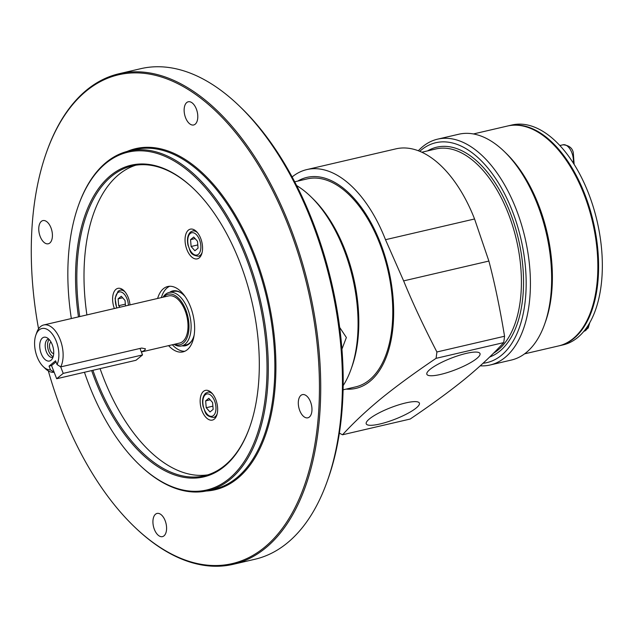 <?xml version="1.0" encoding="UTF-8"?>
<svg xmlns="http://www.w3.org/2000/svg" width="633" height="633" viewBox="0 0 633 633"><rect width="100%" height="100%" fill="white"/><g stroke="black" fill="none" stroke-linecap="round" stroke-linejoin="round"><path stroke-width="0.95" d="M114.359 308.532A15.255 8.261 76.9 0 1 117.904 288.355A15.255 8.261 76.9 0 1 120.428 288.466A15.255 8.261 76.9 0 1 130.002 304.892M207.79 474.861A159.097 86.183 76.9 0 1 103.511 377.925A159.097 86.183 76.9 0 1 100.077 368.635M86.903 314.918A159.097 86.183 76.9 0 1 135.747 165.221M215.79 399.605A15.255 8.261 76.9 0 1 212.356 420.09A15.255 8.261 76.9 0 1 202.014 410.864A15.255 8.261 76.9 0 1 205.448 390.379A15.255 8.261 76.9 0 1 215.79 399.605M185.564 235.223A15.255 8.261 76.9 0 1 190.351 229.154A15.255 8.261 76.9 0 1 199.814 236.378A15.255 8.261 76.9 0 1 202.046 252.796A15.255 8.261 76.9 0 1 197.267 258.865A15.255 8.261 76.9 0 1 187.795 251.641A15.255 8.261 76.9 0 1 185.564 235.223M168.592 345.642A33.557 18.183 -103.1 0 0 182.969 351.885A33.557 18.183 -103.1 0 0 187.265 349.733A33.557 18.183 -103.1 0 0 191.934 310.882A33.557 18.183 -103.1 0 0 167.753 286.52A33.557 18.183 -103.1 0 0 163.456 288.672A33.557 18.183 -103.1 0 0 157.617 298.467M249.703 427.164A159.097 86.183 76.9 0 1 204.237 475.834A159.097 86.183 76.9 0 1 96.327 379.594A159.097 86.183 76.9 0 1 92.901 370.305M78.484 316.88A160.014 86.681 76.9 0 1 103.796 182.051A160.014 86.681 76.9 0 1 194.109 189.22A160.014 86.681 76.9 0 1 239.693 261.991A160.014 86.681 76.9 0 1 249.568 427.56A160.014 86.681 76.9 0 1 95.164 380.109A160.014 86.681 76.9 0 1 91.658 370.598M84.45 372.275A173.442 93.953 -103.1 0 0 89.103 385.062A173.442 93.953 -103.1 0 0 138.508 463.942A173.442 93.953 -103.1 0 0 249.639 452.294A173.442 93.953 -103.1 0 0 245.754 257.038A173.442 93.953 -103.1 0 0 78.405 205.598A173.442 93.953 -103.1 0 0 71.331 318.541M138.508 463.942L139.11 464.519A174.352 94.452 -103.1 0 0 207.687 490.694A174.352 94.452 -103.1 0 0 246.917 256.523A174.352 94.452 -103.1 0 0 128.665 151.058A174.352 94.452 -103.1 0 0 78.682 204.815L78.405 205.598M48.353 370.938A250.929 135.929 -103.1 0 0 62.042 411.814A250.929 135.929 -103.1 0 0 133.516 525.936A250.929 135.929 -103.1 0 0 294.298 509.082A250.929 135.929 -103.1 0 0 288.68 226.59A250.929 135.929 -103.1 0 0 46.557 152.173A250.929 135.929 -103.1 0 0 38.558 328.844M299.757 410.611A11.908 6.449 -103.1 0 0 307.836 417.812A11.908 6.449 -103.1 0 0 310.51 401.82A11.908 6.449 -103.1 0 0 302.439 394.62A11.908 6.449 -103.1 0 0 299.757 410.611M185.588 117.77A11.908 6.449 -103.1 0 0 193.658 124.97A11.908 6.449 -103.1 0 0 196.341 108.987A11.908 6.449 -103.1 0 0 188.262 101.778A11.908 6.449 -103.1 0 0 185.588 117.77M40.211 236.584A11.908 6.449 -103.1 0 0 48.282 243.784A11.908 6.449 -103.1 0 0 50.964 227.793A11.908 6.449 -103.1 0 0 42.886 220.593A11.908 6.449 -103.1 0 0 40.211 236.584M154.381 529.417A11.908 6.449 -103.1 0 0 162.452 536.626A11.908 6.449 -103.1 0 0 165.134 520.635A11.908 6.449 -103.1 0 0 157.055 513.434A11.908 6.449 -103.1 0 0 154.381 529.417M133.516 525.936L134.117 526.514A251.847 136.427 -103.1 0 0 233.181 564.32A251.847 136.427 -103.1 0 0 289.843 226.076A251.847 136.427 -103.1 0 0 119.036 73.737A251.847 136.427 -103.1 0 0 46.834 151.39L46.557 152.173M119.036 73.737L140.763 68.68A251.847 136.427 76.9 0 1 239.836 106.486A251.847 136.427 76.9 0 1 311.571 221.02A251.847 136.427 76.9 0 1 327.111 481.61A251.847 136.427 76.9 0 1 254.909 559.263L233.181 564.32M239.836 106.486L241.822 108.417A248.793 134.774 76.9 0 1 312.694 221.566A248.793 134.774 76.9 0 1 328.044 478.999L327.111 481.61M296.64 185.564A115.934 62.802 76.9 0 1 310.835 196.665A115.934 62.802 76.9 0 1 351.014 369.348A115.934 62.802 76.9 0 1 343.173 385.576M339.668 327.403L346.378 337.508L341.931 349.123M310.835 196.665L312.821 198.604A112.88 61.148 76.9 0 1 351.94 366.736L351.014 369.348M343.102 389.809L355.667 386.882A106.779 57.84 76.9 0 0 369.34 380.014A106.779 57.84 -103.1 0 0 384.191 256.397A106.779 57.84 -103.1 0 0 307.266 178.878L294.701 181.806M346.109 389.105A108.306 58.671 76.9 0 0 369.878 381.398A108.306 58.671 -103.1 0 0 382.095 247.479A108.306 58.671 -103.1 0 0 297.708 181.101M292.122 176.947A115.934 62.802 76.9 0 1 306.87 169.573A115.934 62.802 76.9 0 1 385.497 239.701L403.632 280.886C412.265 302.06 423.35 325.758 436.905 351.98A164.746 89.245 -103.1 0 1 436.058 358.341C414.575 372.845 396.313 386.209 381.264 398.426C366.483 410.588 353.57 422.702 342.532 434.776A164.746 89.245 76.9 0 1 339.375 433.122M436.058 358.341L503.71 342.603C492.672 354.678 479.759 366.792 464.978 378.953C449.928 391.17 431.659 404.534 410.184 419.038L342.532 434.776M379.927 423.991A28.525 6.164 158.7 0 0 407.32 413.634A28.525 6.164 158.7 0 0 419.386 403.102A28.525 6.164 158.7 0 0 405.69 402.936A28.525 6.164 158.7 0 0 378.297 413.286A28.525 6.164 158.7 0 0 366.23 423.825A28.525 6.164 158.7 0 0 379.927 423.991M466.315 353.388A28.525 6.164 -21.3 0 1 480.004 353.554A28.525 6.164 -21.3 0 1 467.945 364.094A28.525 6.164 -21.3 0 1 440.544 374.443A28.525 6.164 -21.3 0 1 426.856 374.277A28.525 6.164 -21.3 0 1 438.914 363.746A28.525 6.164 -21.3 0 1 466.315 353.388M503.71 342.603A164.746 89.245 -103.1 0 0 504.556 336.242L436.905 351.98M306.87 169.573L395.934 148.85A115.934 62.802 76.9 0 1 474.56 218.978L488.882 261.057L403.632 280.886M488.882 261.057C494.65 282.888 499.872 307.954 504.556 336.242M421.831 152.221L435.9 148.953A106.779 57.84 -103.1 0 1 512.825 226.472A106.779 57.84 -103.1 0 1 497.965 350.089A106.779 57.84 76.9 0 1 493.439 353.261M427.591 150.883A108.306 58.671 76.9 0 1 511.97 217.261A108.306 58.671 76.9 0 1 499.761 351.18A108.306 58.671 76.9 0 1 489.602 357.044M483.034 363.271A112.88 61.148 -103.1 0 0 512.326 211.003A112.88 61.148 -103.1 0 0 419.758 151.319M480.241 365.834A115.934 62.802 -103.1 0 0 490.116 364.996A115.934 62.802 -103.1 0 0 516.204 209.294A115.934 62.802 -103.1 0 0 437.569 139.165A115.934 62.802 -103.1 0 0 418.326 150.749M490.116 364.996L511.345 360.058A115.934 62.802 -103.1 0 0 526.189 352.597A115.934 62.802 -103.1 0 0 544.586 324.31A115.934 62.802 -103.1 0 0 537.433 204.356A115.934 62.802 -103.1 0 0 504.406 151.627A115.934 62.802 -103.1 0 0 458.806 134.228L437.569 139.165M504.406 151.627L506.392 153.558A112.88 61.148 76.9 0 1 545.511 321.699L544.586 324.31M473.437 133.951L507.452 126.038A112.88 61.148 76.9 0 1 551.857 142.987A112.88 61.148 76.9 0 1 590.977 311.12A112.88 61.148 76.9 0 1 573.063 338.663A112.88 61.148 76.9 0 1 558.615 345.927L524.599 353.839M590.977 311.12L591.254 310.336A111.962 60.649 -103.1 0 0 552.451 143.564L551.857 142.987M558.986 345.84A112.88 61.148 76.9 0 0 559.358 345.753A112.88 61.148 76.9 0 0 573.815 338.489A112.88 61.148 -103.1 0 0 589.521 207.814A112.88 61.148 -103.1 0 0 508.196 125.864A112.88 61.148 -103.1 0 0 507.824 125.951M559.358 345.753L563.109 344.882A112.88 61.148 76.9 0 0 577.565 337.618A112.88 61.148 -103.1 0 0 593.263 206.944A112.88 61.148 -103.1 0 0 511.947 124.994L508.196 125.864M79.726 316.587A159.097 86.183 76.9 0 1 132.123 165.909A159.097 86.183 76.9 0 1 194.41 189.504M208.827 398.268L205.646 400.871L206.223 407.715L209.974 411.972L213.155 409.369L212.585 402.517L208.827 398.268M205.646 400.871L210.196 399.811M206.223 407.715L212.886 406.164M193.73 237.043L190.549 239.646L191.126 246.498L194.877 250.747L198.058 248.144L197.488 241.292L193.73 237.043M190.549 239.646L195.099 238.586M191.126 246.498L197.789 244.939M125.5 305.937L125.049 300.501L121.291 296.244L118.11 298.847L118.68 305.699L120.025 307.219M118.11 298.847L122.652 297.787M118.68 305.699L125.35 304.149M169.668 286.266A33.557 18.183 -103.1 0 0 167.207 287.801A33.557 18.183 -103.1 0 0 161.36 297.597M172.334 344.771A33.557 18.183 -103.1 0 0 184.796 351.268M169.628 292.343A28.145 15.247 76.9 0 1 180.698 292.668A28.145 15.247 76.9 0 1 185.153 296.568M194.141 335.189A28.145 15.247 76.9 0 1 191.87 340.657A28.145 15.247 76.9 0 1 189.085 343.933A28.145 15.247 -103.1 0 1 182.067 345.832M171.464 292.264A27.456 14.876 76.9 0 1 181.054 292.897M192.084 340.293A27.456 14.876 76.9 0 1 189.591 343.133A27.456 14.876 -103.1 0 1 183.752 345.096M174.02 344.376A27.456 14.876 -103.1 0 0 181.584 345.942A27.456 14.876 -103.1 0 0 185.097 344.178A27.456 14.876 -103.1 0 0 188.919 312.393A27.456 14.876 -103.1 0 0 169.138 292.462A27.456 14.876 -103.1 0 0 165.624 294.226A27.456 14.876 -103.1 0 0 163.045 297.201M174.708 344.217A25.929 14.045 -103.1 0 0 183.309 343.086A25.929 14.045 -103.1 0 0 185.825 309.925A25.929 14.045 -103.1 0 0 164.912 295.904A25.929 14.045 -103.1 0 0 163.725 297.043M56.02 361.894L51.542 365.55L54.145 372.244L50.505 369.894A21.166 11.465 -103.1 0 1 43.202 366.57A21.166 11.465 -103.1 0 1 35.867 335.047A21.166 11.465 -103.1 0 1 52.666 334.517A21.166 11.465 -103.1 0 1 57.057 364.545L60.697 366.895A24.212 13.119 -103.1 0 0 59.969 339.13A24.212 13.119 -103.1 0 0 43.74 324.966L168.623 295.904A24.212 13.119 -103.1 0 1 186.07 313.485A24.212 13.119 -103.1 0 1 182.7 341.519A24.212 13.119 76.9 0 1 179.598 343.078L141.373 351.972M141.349 351.908L144.735 350.358L145.432 348.799L141.681 348.055L60.697 366.895L63.221 373.383L56.677 378.732L54.145 372.244A24.212 13.119 76.9 0 1 45.188 368.501L43.202 366.57M35.867 335.047L36.793 332.428A24.212 13.119 76.9 0 1 40.639 326.525A24.212 13.119 -103.1 0 1 43.74 324.966M56.677 378.732L135.984 360.28L142.528 354.931L63.221 373.383M50.505 369.894L49.042 366.135L51.542 365.55M139.996 348.443L142.528 354.931M57.057 364.545L55.585 360.786L49.042 366.135M51.059 360.232A12.201 6.607 -103.1 0 0 51.692 359.607A12.201 6.607 -103.1 0 0 53.164 347.636A12.201 6.607 -103.1 0 0 46.557 337.539A12.201 6.607 -103.1 0 0 42.403 338.03A12.201 6.607 -103.1 0 0 41.216 353.633A12.201 6.607 -103.1 0 0 51.059 360.232M48.662 338.979A9.455 5.119 -103.1 0 0 48.48 339.011A9.455 5.119 -103.1 0 0 47.269 339.62A9.455 5.119 76.9 0 0 45.948 350.571A9.455 5.119 76.9 0 0 52.768 357.439A9.455 5.119 76.9 0 0 52.943 357.392M53.172 356.688A9.455 5.119 76.9 0 1 47.981 348.838A9.455 5.119 76.9 0 1 49.176 339.502M50.98 342.002A6.101 3.307 -103.1 0 0 50.806 342.129A6.101 3.307 76.9 0 0 49.801 348.609A6.101 3.307 76.9 0 0 53.694 353.649M207.687 490.694L214.247 489.167A174.352 94.452 -103.1 0 0 253.477 254.996A174.352 94.452 -103.1 0 0 135.225 149.53L128.665 151.058M206.113 491.034A175.119 94.863 -103.1 0 0 254.442 254.569A175.119 94.863 -103.1 0 0 127.098 151.445M385.497 239.701L474.56 218.978M588.247 325.227A12.969 7.026 76.9 0 1 583.998 331.273L583.871 331.304M559.857 145.527L563.022 144.791A12.969 7.026 76.9 0 1 571.821 152.632A12.969 7.026 76.9 0 1 573.292 163.045M216.082 416.878L213.59 417.456A12.969 7.026 76.9 0 0 215.252 416.625A12.969 7.026 -103.1 0 0 217.214 413.705M212.617 393.963A12.969 7.026 -103.1 0 0 207.711 392.199L205.63 393.243C202.695 396.147 201.872 400.61 203.138 406.615C205.717 411.632 204.135 416.142 213.59 417.456M213.463 415.525A11.441 6.195 76.9 0 1 204.237 409.337A11.441 6.195 76.9 0 1 205.345 394.715A11.441 6.195 -103.1 0 1 214.571 400.895A11.441 6.195 -103.1 0 1 213.463 415.525M200.985 255.653L198.493 256.23A12.969 7.026 76.9 0 0 200.155 255.4A12.969 7.026 -103.1 0 0 202.117 252.48M197.52 232.738A12.969 7.026 -103.1 0 0 192.614 230.974L190.533 232.018C187.597 234.922 186.775 239.385 188.041 245.39C190.62 250.415 189.038 254.917 198.493 256.23M198.366 254.3A11.441 6.195 76.9 0 1 189.14 248.12A11.441 6.195 76.9 0 1 190.248 233.49A11.441 6.195 -103.1 0 1 199.474 239.67A11.441 6.195 -103.1 0 1 198.366 254.3M125.081 291.94A12.969 7.026 -103.1 0 0 120.175 290.175L118.086 291.22L115.064 298.341L116.686 307.994M116.947 307.931A11.441 6.195 76.9 0 1 117.809 292.691A11.441 6.195 -103.1 0 1 124.479 294.432A11.441 6.195 -103.1 0 1 128.412 305.264M589.75 322.711L588.223 327.997L583.998 331.273M563.022 144.791C568.917 145.305 572.343 147.924 573.284 152.656L574.139 164.382M210.203 391.621L207.711 392.199M195.106 230.396L192.614 230.974M122.667 289.598L120.175 290.175M181.584 345.942L186.078 344.898M169.138 292.462L173.632 291.409"/></g></svg>
